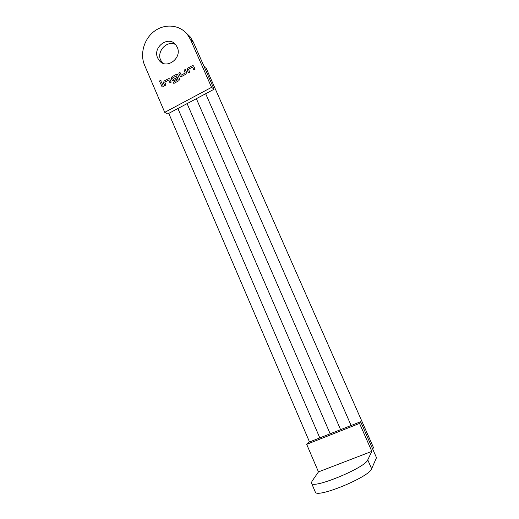 <?xml version="1.0" encoding="UTF-8"?>
<svg xmlns="http://www.w3.org/2000/svg" width="519" height="519" viewBox="0 0 519 519"><rect width="100%" height="100%" fill="white"/><g stroke="black" fill="none" stroke-linecap="round" stroke-linejoin="round"><path stroke-width="0.78" d="M159.657 81.691L159.813 81.924C160.741 82.313 161.188 81.963 161.15 80.88L161 80.646C160.066 80.257 159.618 80.601 159.657 81.691M160.864 80.536C159.975 80.341 159.573 80.73 159.67 81.697L159.956 82.041M204.084 66.49L205.699 67.139L373.57 447.78L372.597 448.864M190.596 39.742L187.346 34.371C179.658 24.724 164.977 23.361 154.565 31.069C144.087 38.685 139.682 53.879 144.606 65.264L164.737 112.357L211.557 87.348L190.596 39.742L193.321 42.071L190.097 36.752L185.854 32.691M175.636 44.621C167.306 39.788 156.329 51.264 160.695 60.133L162.486 62.929L159.482 60.827C166.82 69.825 182.5 57.856 177.219 47.164L175.669 44.66C168.409 35.214 152.372 47.223 157.672 58.011L159.482 60.827M211.557 87.348L214.094 89.216L209.955 91.428L167.708 113.946L164.737 112.357M214.094 89.216L193.321 42.071M333.782 432.359L308.331 442.448L306.684 444.335L318.471 471.901L371.844 451.361L367.757 459.892L371.643 468.748L376.489 457.693L360.64 421.72L333.782 432.359M189.688 72.122L188.54 69.248L192.51 67.081L193.834 69.864L195.066 69.196L193.606 65.991L192.127 65.744L187.833 68.093L187.19 69.877L188.462 72.79L189.688 72.122M181.644 76.494L185.925 74.165L186.568 72.381L185.296 69.475L184.076 70.143L185.225 73.01L181.267 75.158L179.963 72.388L178.744 73.049L180.203 76.274L181.644 76.494M173.826 83.455L178.938 80.679L179.574 78.901L177.66 74.639L176.226 74.425L171.971 76.741L171.341 78.518L172.308 80.588L173.729 80.795L177.213 78.901L176.674 77.662L173.216 79.543L172.542 77.967L176.57 75.839L178.101 79.595L173.288 82.216L173.826 83.455L173.288 82.216M165.937 85.038L164.808 82.184L168.714 80.056L170.005 82.819L171.218 82.164L169.752 78.933L168.338 78.726L164.114 81.029L163.485 82.8L164.724 85.693L165.937 85.038M163.362 86.433L161.623 82.391L160.416 83.046L162.155 87.088L163.362 86.433M318.471 471.901L311.997 481.223L311.491 483.059C311.802 489.793 365.434 467.781 367.757 459.892M311.51 483.105L315.241 491.889C315.727 499.044 369.496 477.058 371.643 468.748M306.684 444.335L359.544 423.42L360.64 421.72M359.544 423.42L371.844 451.361M161.623 82.398L160.416 83.046M160.429 83.053L162.162 87.088M168.837 80.101L170.011 82.819M169.551 78.758L168.351 78.732L164.121 81.035L163.491 82.806L164.731 85.687M177.466 74.47L176.233 74.431L171.984 76.747L171.354 78.525L172.522 80.769M176.681 77.668L173.138 79.543M176.583 75.845L178.114 79.602L173.301 82.223M185.302 69.481L184.076 70.143M184.083 70.149L185.231 73.017L181.183 75.158M179.963 72.394L178.744 73.049M178.75 73.056L180.411 76.449M192.607 67.094L193.84 69.864M193.431 65.829L192.14 65.757L187.839 68.099L187.203 69.883L188.468 72.783M190.097 36.752L187.346 34.371M177.9 108.51L319.814 437.9M205.66 93.712L351.116 425.496M168.766 113.382L309.525 441.974M196.351 98.681L340.607 429.661M187.093 103.612L330.175 433.793"/></g></svg>
